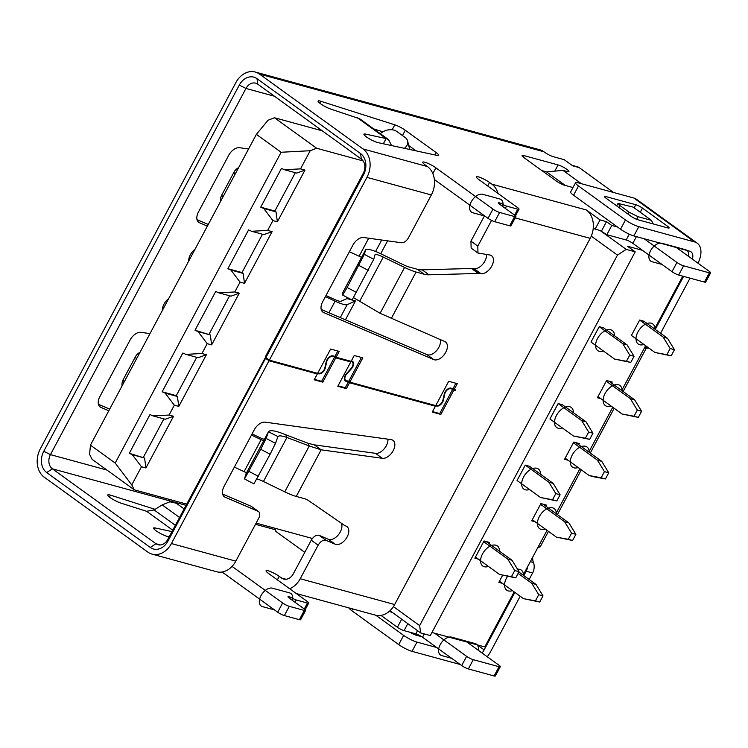<?xml version="1.0" encoding="UTF-8"?>
<svg xmlns="http://www.w3.org/2000/svg" width="748" height="748" viewBox="0 0 748 748"><rect width="100%" height="100%" fill="white"/><g stroke="black" fill="none" stroke-linecap="round" stroke-linejoin="round"><path stroke-width="1.12" d="M312.402 538.476L256.134 523.104M186.635 504.124L134.266 489.818L131.77 484.9L141.466 466.752L145.925 467.968L173.536 416.271L169.067 415.046L174.331 405.201L178.791 406.426L206.392 354.73L201.932 353.505L207.187 343.659L211.647 344.875L239.257 293.179L234.788 291.963L240.052 282.118L244.512 283.333L272.113 231.637L267.653 230.421L272.908 220.576L277.377 221.791L304.978 170.095L300.518 168.88L310.205 150.722L316.647 148.244L363.145 160.951M434.438 180.427L436.318 180.941M380.704 253.722L387.586 240.837M345.417 319.807L355.487 300.958L346.894 298.611L341.051 301.238A10.631 1.87 -151.9 0 1 333.814 299.116L326.016 295.488M304.791 552.342L275.862 531.426L275.442 528.387M360.583 153.583L361.34 159.081L257.77 84.178L257.013 78.68L360.583 153.583A15.951 12.407 105.3 0 1 363.5 174.882L265.905 357.675L265.69 356.067L363.285 173.284L363.5 174.882M434.354 179.52L488.023 218.332A5.32 0.935 -151.9 0 0 494.68 221.689L509.706 225.803A5.32 0.935 -151.9 0 0 510.959 225.812L515.886 216.583A5.32 0.935 28.1 0 0 514.418 214.957L499.524 204.185A4.432 0.785 -151.9 0 1 498.299 202.839A4.432 0.785 -151.9 0 1 503.339 204.662A3.544 0.626 28.1 0 0 506.536 206.102L517.766 209.178A5.32 0.935 28.1 0 0 519.019 209.197A5.32 0.935 28.1 0 0 517.551 207.57L478.832 179.567A8.864 1.561 -151.9 0 1 476.383 176.855A8.864 1.561 -151.9 0 1 481.413 177.959A8.864 1.561 -151.9 0 1 489.557 182.493L491.857 184.158A21.262 16.55 -74.7 0 1 498.028 193.452M382.957 131.854L373.701 128.908M408.735 145.533L416.103 150.862M257.013 78.68A15.951 12.407 105.3 0 0 239.304 85.076L43.777 451.259A15.951 12.407 105.3 0 0 46.703 472.558L52.388 468.828A10.631 8.275 105.3 0 1 50.434 454.625L245.961 88.442A10.631 8.275 105.3 0 1 255.638 83.159A10.631 8.275 105.3 0 1 257.77 84.178M613.575 192.488L579.139 167.58L572.697 165.822L564.188 159.67L553.455 156.734A7.087 1.253 -151.9 0 1 544.581 152.246L543.918 151.769A21.262 16.55 105.3 0 0 539.663 149.722L255.218 72.023A21.262 16.55 -74.7 0 0 235.872 82.589L40.345 448.772A21.262 16.55 -74.7 0 0 44.235 477.177L147.805 552.08A21.262 16.55 -74.7 0 0 152.059 554.128A21.262 16.55 -74.7 0 0 171.414 543.553L269.009 360.77L265.577 358.283L167.973 541.075A15.951 12.407 105.3 0 1 150.273 547.461L46.703 472.558M572.042 165.345L577.718 166.898A7.087 5.517 105.3 0 1 579.139 167.58M487.257 656.763A21.262 12.819 125.9 0 0 490.595 651.648L520.178 596.231M529.145 579.457L532.604 572.968A10.631 8.275 105.3 0 0 533.436 562.496A10.631 8.275 -74.7 0 1 532.735 557.11M548.462 531.379L540.234 546.788A10.631 8.275 -74.7 0 0 537.522 548.153M557.419 514.596L581.318 469.828M590.284 453.054L614.183 408.286M623.14 391.513L646.16 348.4A10.631 8.275 -74.7 0 1 647.899 348.11A10.631 8.275 105.3 0 0 648.806 348.016M660.587 333.281L690.021 278.153M633.874 198.033A21.262 12.819 -54.1 0 1 636.473 199.267L697.201 243.175A21.262 12.819 125.9 0 0 694.593 241.941L638.783 226.691A10.631 1.87 28.1 0 1 625.468 219.968L578.494 185.99A10.631 1.87 28.1 0 1 575.558 182.746A10.631 1.87 28.1 0 1 578.054 182.783L633.874 198.033L694.593 241.941M697.996 263.193A21.262 12.819 125.9 0 0 697.201 243.175M635.819 204.746L605.758 196.537A5.32 0.935 -151.9 0 0 604.506 196.518A5.32 0.935 -151.9 0 0 605.974 198.145L631.181 216.368A5.32 0.935 -151.9 0 0 637.838 219.734L667.899 227.944A5.32 0.935 -151.9 0 0 669.151 227.962A5.32 0.935 -151.9 0 0 667.674 226.345L642.476 208.112A5.32 0.935 -151.9 0 0 635.819 204.746L634.154 207.851M692.405 259.154A10.631 6.405 -54.1 0 0 690.965 251.796A10.631 6.405 -54.1 0 0 689.665 251.178L633.855 235.929A10.631 1.87 -151.9 0 1 620.541 229.197L573.566 195.228A10.631 1.87 -151.9 0 1 570.621 191.974L575.558 182.746M655.267 329.429L683.579 276.395M654.575 328.933L682.756 276.162M644.439 347.923L646.16 348.4M540.234 546.788L538.504 546.321M523.815 575.605L526.162 571.21A10.631 8.275 -74.7 0 0 527.62 566.694L547.031 530.341M645.618 345.716L621.719 390.475M612.752 407.258L588.854 452.016M579.896 468.8L555.988 513.558M593.286 227.803L595.128 229.131L600.055 219.903L586.31 209.954A21.262 16.55 105.3 0 1 593.286 227.803A21.262 16.55 105.3 0 1 591.257 236.144L617.474 255.096L626.188 249.374L635.202 251.833L627.413 246.204L642.439 250.309L672.003 271.683A5.32 0.935 -151.9 0 0 678.66 275.049L683.588 265.811L709.347 272.852A5.32 0.935 28.1 0 0 710.6 272.87A5.32 0.935 28.1 0 0 709.132 271.244L676.342 247.532M514.175 591.883L484.779 646.927L431.951 632.499M523.133 575.109L527.62 566.694M478.337 559.139L474.849 558.186L484.05 540.954L489.631 542.478L489.033 543.609M573.482 436L549.93 418.964L558.139 403.574L562.431 404.752L585.993 421.779L592.968 433.232L589.676 439.385L573.482 436L585.385 438.206L588.676 432.054L581.692 420.61L558.139 403.574M568.05 460.235L564.562 459.281L573.763 442.049L579.345 443.573L578.737 444.705M600.906 398.684L597.418 397.74L606.619 380.508L612.201 382.032L611.602 383.163M529.575 466.294L525.283 465.125L517.064 480.506L540.617 497.542L556.821 500.926L560.102 494.774L553.127 483.33L529.575 466.294M654.968 352.476L671.171 355.861L674.462 349.709L667.478 338.264L643.925 321.229L639.634 320.06L631.415 335.441L654.968 352.476L666.879 354.692L670.171 348.54L663.186 337.096L639.634 320.06M614.557 359.068L591.004 342.032L599.213 326.652L603.514 327.82L627.067 344.856L634.042 356.3L630.76 362.453L614.557 359.068L626.459 361.284L629.751 355.122L622.775 343.678L599.213 326.652M502.329 583.318L498.841 582.365L502.609 575.305M535.185 521.777L531.697 520.823L540.898 503.591L546.479 505.115L545.881 506.246M482.039 652.985A10.631 6.405 -54.1 0 0 484.152 649.89L514.858 592.379M635.202 251.833L430.315 635.557L420.656 632.92L389.979 610.742M460.244 664.514L412.036 651.349A10.631 1.87 -151.9 0 1 398.721 644.617L351.747 610.649A10.631 1.87 -151.9 0 1 348.849 607.881M375.786 615.239L403.649 635.389A10.631 1.87 28.1 0 0 416.963 642.111L436.739 647.516M421.779 636.726L416.028 635.155A5.32 0.935 -151.9 0 1 410.1 632.284M380.966 615.398L397.384 627.273A5.32 0.935 -151.9 0 0 404.042 630.629L415.851 633.855A5.32 0.935 28.1 0 1 422.508 637.221L461.684 665.561A5.32 0.935 -151.9 0 0 468.341 668.927L494.11 675.958A5.32 0.935 -151.9 0 0 495.363 675.977L500.29 666.749A5.32 0.935 28.1 0 0 498.823 665.122L466.911 642.046M232.067 566.404L282.641 602.972A5.32 0.935 28.1 0 0 289.298 606.338L304.324 610.443A5.32 0.935 28.1 0 0 305.577 610.462L300.649 619.699A5.32 0.935 -151.9 0 1 299.396 619.681L284.362 615.576A5.32 0.935 -151.9 0 1 277.704 612.21L222.109 571.996M617.474 255.096L419.647 625.59L393.429 606.637A21.262 16.55 105.3 0 1 375.328 615.118L296.283 593.529M419.647 625.59L420.656 632.92M392.204 612.341L389.119 611.499M500.29 666.749A5.32 0.935 28.1 0 1 499.038 666.73L473.278 659.689A5.32 0.935 28.1 0 1 466.621 656.333L434.71 633.257M185.99 505.321L52.388 468.828L155.958 543.721L150.273 547.461M305.577 610.462A5.32 0.935 28.1 0 0 304.109 608.844L289.214 598.073A4.432 0.785 -151.9 0 1 287.989 596.717A4.432 0.785 -151.9 0 1 293.029 598.54A3.544 0.626 28.1 0 0 296.217 599.98L307.456 603.056A5.32 0.935 28.1 0 0 308.709 603.075A5.32 0.935 28.1 0 0 307.241 601.448L268.513 573.445A8.864 1.561 -151.9 0 1 266.064 570.733A8.864 1.561 -151.9 0 1 271.103 571.837A8.864 1.561 -151.9 0 1 279.247 576.371L281.538 578.036A10.631 8.275 105.3 0 0 283.67 579.055A10.631 8.275 105.3 0 0 293.347 573.772L311.262 540.206C313.692 536.316 316.339 534.689 319.2 535.353L328.344 539.261A10.631 6.405 125.9 0 0 338.405 534.764A10.631 6.405 125.9 0 0 341.378 523.245M184.092 508.883L176.294 503.236L169.88 501.796L162.185 504.9L154.135 509.949L146.608 511.295L120.737 503.058A8.864 1.561 -151.9 0 1 112.013 498.813A8.864 1.561 -151.9 0 1 107.787 494.914A8.864 1.561 -151.9 0 1 110.47 495.12L155.107 509.341M169.17 536.821L167.692 536.503A8.864 1.561 -151.9 0 1 158.585 532.417A8.864 1.561 -151.9 0 1 153.621 528.06A8.864 1.561 -151.9 0 1 155.173 527.957L171.965 531.585M98.427 404.285L109.685 409.091M197.005 219.65L208.271 224.465M188.664 261.183A10.631 6.405 -54.1 0 1 195.004 249.308M162.372 310.42A10.631 6.405 -54.1 0 1 168.721 298.536M207.383 226.12L199.445 222.726A10.631 6.405 -54.1 0 1 198.688 222.296A10.631 6.405 -54.1 0 1 198.482 211.927L228.71 155.304A10.631 6.405 -54.1 0 1 239.5 147.711L248.579 148.974M108.806 410.746L100.858 407.361A10.631 6.405 -54.1 0 1 100.101 406.931A10.631 6.405 -54.1 0 1 99.895 396.552L130.124 339.938A10.631 6.405 -54.1 0 1 140.914 332.346L149.993 333.608M444.377 393.654L444.789 393.953A4.965 2.992 125.9 0 1 450.754 388.745L452.68 389.278L439.702 413.588L440.853 414.411L453.83 390.101L455.439 390.54L455.766 389.932L454.158 389.493L457.28 383.64L448.697 381.293L435.71 405.603L349.84 382.144L362.827 357.843L354.234 355.496L351.111 361.34L336.086 357.235L339.209 351.392L330.625 349.045L317.638 373.355L269.336 360.153L366.941 177.369A21.262 16.55 -74.7 0 0 363.051 148.964L259.472 74.071A21.262 16.55 -74.7 0 0 255.218 72.023M269.336 360.153L265.905 357.675M361.34 159.081A10.631 8.275 105.3 0 1 363.285 173.284M337.825 351.008L334.945 356.403L333.01 355.88A5.666 3.422 -54.1 0 0 326.203 361.826L324.819 367.96A4.965 2.992 125.9 0 1 318.854 373.168L317.881 372.906M591.257 236.144A21.262 16.55 105.3 0 1 590.2 238.36L394.673 604.543A21.262 16.55 105.3 0 1 393.429 606.637M256.882 479A10.631 1.87 28.1 0 1 263.446 481.488L284.764 491.847A21.262 3.749 -151.9 0 0 296.255 496.429L304.389 498.654A35.437 21.355 -54.1 0 1 308.494 500.543L343.996 525.049A21.262 12.819 125.9 0 0 345.37 525.807L346.165 526.143A10.631 6.405 -54.1 0 1 346.922 526.573A10.631 6.405 -54.1 0 1 346.296 538.354A10.631 6.405 -54.1 0 1 335.226 544.226L326.081 540.327C323.248 539.645 320.602 541.262 318.143 545.17L300.219 578.746A21.262 16.55 -74.7 0 1 289.644 588.723M152.059 554.128L216.462 571.715A21.262 16.55 105.3 0 0 235.816 561.15L258.621 518.439A7.087 4.273 125.9 0 0 258.481 511.52A7.087 4.273 125.9 0 0 257.976 511.23L225.054 497.168A10.631 6.405 -54.1 0 1 224.297 496.737A10.631 6.405 -54.1 0 1 224.091 486.368L254.32 429.745A10.631 6.405 -54.1 0 1 265.11 422.162L391.082 439.609A10.631 6.405 -54.1 0 1 392.971 440.338A10.631 6.405 -54.1 0 1 392.831 451.334A10.631 6.405 -54.1 0 1 382.387 458.309L321.144 449.819L314.272 444.854L375.515 453.335A10.631 6.405 125.9 0 0 384.023 449.034A10.631 6.405 125.9 0 0 387.95 439.17M326.306 361.406L326.726 361.705A4.965 2.992 125.9 0 1 332.682 356.497L334.618 357.02L321.631 381.33L322.781 382.163L314.188 379.816L317.311 373.963L269.009 360.77M322.781 382.163L335.759 357.853L350.784 361.957L337.806 386.267L346.389 388.614L349.512 382.761L435.383 406.22L432.26 412.064L440.853 414.411M353.608 297.704L380.096 313.3L444.751 341.518A10.631 6.405 -54.1 0 1 445.509 341.939A10.631 6.405 -54.1 0 1 444.882 353.72A10.631 6.405 -54.1 0 1 433.803 359.601L323.641 312.542A10.631 6.405 -54.1 0 1 322.884 312.112A10.631 6.405 -54.1 0 1 322.678 301.734L352.906 245.12A10.631 6.405 -54.1 0 1 363.696 237.527L401.339 242.745A7.087 4.273 125.9 0 0 408.53 237.677L431.344 194.966A21.262 16.55 105.3 0 0 427.454 166.561L363.051 148.964M491.548 220.417L477.822 246.12L477.953 253.03L489.669 254.975A10.631 6.405 -54.1 0 1 491.548 255.713A10.631 6.405 -54.1 0 1 491.417 266.709A10.631 6.405 -54.1 0 1 480.973 273.675L480.066 273.553A21.262 12.819 125.9 0 0 478.337 273.459L429.034 274.796A35.437 21.355 -54.1 0 1 424.209 274.245L416.075 272.029A21.262 3.749 28.1 0 1 404.584 267.438L380.096 313.3M626.188 249.374L600.064 230.478L606.843 234.704L626.16 239.977A5.32 0.935 28.1 0 1 632.817 243.343L642.439 250.309M595.128 229.131L600.064 230.478M477.822 246.12L470.941 241.155L484.498 215.779M471.137 248.102L470.941 241.155M167.973 541.075L167.758 539.467L265.783 356.796M222.624 494.091L251.104 506.265A7.087 4.273 -54.1 0 1 251.609 506.546L258.481 511.52M365.641 249.748L342.902 292.328L365.585 249.888A21.262 3.749 28.1 0 1 365.641 249.748A21.262 3.749 28.1 0 1 382.144 254.404L403.453 264.764A10.631 1.87 -151.9 0 0 409.203 267.055L417.337 269.28A35.437 21.355 125.9 0 0 422.153 269.822L471.455 268.485A21.262 12.819 -54.1 0 1 473.194 268.579L474.101 268.7A10.631 6.405 125.9 0 0 482.61 264.399A10.631 6.405 125.9 0 0 486.537 254.544M321.201 309.466L426.93 354.627A10.631 6.405 125.9 0 0 436.477 350.728A10.631 6.405 125.9 0 0 440.31 339.62M455.897 383.266L453.017 388.661L451.081 388.137A5.666 3.422 -54.1 0 0 444.275 394.084L442.891 400.217A4.965 2.992 125.9 0 1 436.926 405.425L435.953 405.154M453.017 388.661L454.158 389.493M361.434 357.46L348.699 381.321L346.333 380.676A4.965 2.992 125.9 0 1 345.726 380.386A4.965 2.992 125.9 0 1 346.745 373.953L346.399 373.701M348.699 381.321L349.84 382.144M351.354 360.891L351.897 361.041A5.666 3.422 -54.1 0 1 352.598 361.368A5.666 3.422 -54.1 0 1 351.429 368.727L346.745 373.953M334.945 356.403L336.086 357.235M452.727 388.586L455.439 390.54M452.68 389.278L453.83 390.101M439.702 413.588L432.503 411.615M444.789 393.953L443.414 400.087A5.666 3.422 -54.1 0 1 436.598 406.042L434.242 405.397L435.383 406.22M351.177 361.219L352.177 361.939A4.965 2.992 125.9 0 1 351.158 368.381L346.474 373.607A5.666 3.422 -54.1 0 0 345.314 380.966A5.666 3.422 -54.1 0 0 346.006 381.293L349.512 382.761M348.372 381.938L345.249 387.782L346.389 388.614M345.249 387.782L338.049 385.818M352.177 361.939A4.965 2.992 125.9 0 0 351.569 361.658L349.643 361.125L350.784 361.957M334.618 357.02L335.759 357.853M321.631 381.33L314.431 379.367M317.713 373.224L318.461 373.766L316.17 373.14L317.311 373.963M265.362 356.684L265.577 358.283M167.758 539.467A10.631 8.275 105.3 0 1 158.08 544.75A10.631 8.275 105.3 0 1 155.958 543.721L160.437 544.946M311.262 540.206L318.143 545.17M326.081 540.327L319.2 535.353M263.446 481.488L286.952 437.468C281.8 435.663 278.77 435.411 277.882 436.692L275.507 443.349L270.131 454.232L253.909 483.881L244.503 478.944L245.765 474.288A21.262 3.749 -151.9 0 1 245.821 474.157L268.476 431.755C270 429.679 275.778 430.698 285.829 434.794L308.12 443.302L309.251 445.976L286.952 437.468L285.829 434.794M277.929 436.58L268.476 431.755L266.101 438.412L260.725 449.296L270.131 454.232M308.12 443.302L314.272 444.854M296.255 496.429L321.144 449.819L309.251 445.976L284.764 491.847M244.503 478.944L260.725 449.296M326.726 361.705L325.343 367.829A5.666 3.422 -54.1 0 1 318.461 373.766M365.585 249.888L364.341 254.357L373.748 259.294L374.991 254.825A10.631 1.87 -151.9 0 1 375.019 254.75A10.631 1.87 -151.9 0 1 383.266 257.088L404.584 267.438M342.874 292.421L342.678 295.086L347.1 287.522L364.341 254.357M373.748 259.294L352.084 300.023L342.678 295.086M494.68 221.689L499.608 212.46A5.32 0.935 28.1 0 1 492.951 209.094L435.897 167.833A8.864 1.561 -151.9 0 0 427.744 163.298A8.864 1.561 -151.9 0 0 422.714 162.194A8.864 1.561 -151.9 0 0 425.163 164.906L427.454 166.561M644.14 238.734L676.931 262.445A5.32 0.935 28.1 0 0 683.588 265.811M617.577 227.055L611.77 225.466L606.497 221.66L601.57 230.889M600.055 219.903L606.497 221.66M499.608 212.46L514.633 216.565A5.32 0.935 28.1 0 0 515.886 216.583M356.918 117.417L386.136 138.548L388.53 139.624L359.732 118.801L331.055 109.18A8.864 1.561 -151.9 0 1 322.323 104.935A8.864 1.561 -151.9 0 1 318.096 101.036A8.864 1.561 -151.9 0 1 320.78 101.242L394.794 124.823A8.864 1.561 -151.9 0 1 405.294 130.255L436.196 152.601A8.864 1.561 -151.9 0 1 438.646 155.304A8.864 1.561 -151.9 0 1 437.084 155.406L378.002 142.625A8.864 1.561 -151.9 0 1 368.895 138.53A8.864 1.561 -151.9 0 1 363.93 134.182A8.864 1.561 -151.9 0 1 365.482 134.079L386.136 138.548L383.341 143.775M581.374 183.69L562.973 170.385L567.265 171.554A7.087 1.253 -151.9 0 0 568.938 171.582A7.087 1.253 -151.9 0 0 565.264 168.281A7.087 1.253 -151.9 0 0 558.101 164.925L554.782 171.133M572.987 187.552L565.002 185.373A7.087 1.253 -151.9 0 1 556.119 180.885L524.039 157.688A7.087 1.253 -151.9 0 1 522.085 155.519A7.087 1.253 -151.9 0 1 523.75 155.547L558.101 164.925M710.6 272.87L705.673 282.099A5.32 0.935 -151.9 0 1 704.42 282.08L678.66 275.049M611.77 225.466L606.843 234.704M653.266 223.951L651.452 220.361L638.035 216.696L629.162 212.208L619.989 205.578L618.035 203.419L633.117 207.103L651.452 220.361M388.53 139.624L391.578 145.561M404.397 148.338L404.967 147.823A10.631 7.545 -13.6 0 0 407.632 140.998A10.631 7.545 -13.6 0 0 405.22 137.557L396.842 131.498A10.631 7.545 -13.6 0 0 382.911 131.872L380.18 133.593M407.632 140.998L409.399 148.272A10.631 7.545 166.4 0 1 409.549 149.45M541.945 170.628L546.564 171.89L565.32 185.457M546.564 171.89L562.973 170.385M220.66 201.259A10.631 10.229 -22.8 0 1 221.782 195.032L233.984 172.171A10.631 10.229 -22.8 0 1 238.612 167.646M122.074 385.893A10.631 10.229 -22.8 0 1 123.196 379.657L135.397 356.805A10.631 10.229 -22.8 0 1 140.026 352.28M475.457 557.054L499.542 574.473L515.746 577.858L519.028 571.696L512.053 560.252L486.144 541.524M499.542 574.473L511.445 576.68L514.736 570.528L507.761 559.083L483.675 541.664M507.761 559.083L512.053 560.252M511.445 576.68L515.746 577.858M514.736 570.528L519.028 571.696M581.692 420.61L585.993 421.779M585.385 438.206L589.676 439.385M588.676 432.054L592.968 433.232M575.857 442.62L601.757 461.348L597.465 460.179L573.379 442.76M601.757 461.348L608.741 472.792L604.44 471.623L597.465 460.179M608.741 472.792L605.45 478.954L593.547 476.738L589.246 475.569L601.158 477.776L604.44 471.623M605.45 478.954L601.158 477.776M565.161 458.15L589.246 475.569M608.713 381.078L634.622 399.806L641.597 411.25L638.315 417.403L622.112 414.018L634.024 416.234L637.305 410.082L630.33 398.637L606.245 381.218M638.315 417.403L634.024 416.234M598.026 396.599L622.112 414.018M634.622 399.806L630.33 398.637M641.597 411.25L637.305 410.082M540.617 497.542L552.529 499.748L555.811 493.596L548.836 482.151L525.283 465.125M548.836 482.151L553.127 483.33M555.811 493.596L560.102 494.774M552.529 499.748L556.821 500.926M667.478 338.264L663.186 337.096M674.462 349.709L670.171 348.54M671.171 355.861L666.879 354.692M622.775 343.678L627.067 344.856M626.459 361.284L630.76 362.453M629.751 355.122L634.042 356.3M518.86 572.014L536.035 584.44L531.744 583.262L518.112 573.407M536.035 584.44L543.011 595.885L538.719 594.707L531.744 583.262M543.011 595.885L539.729 602.037L523.525 598.652L535.437 600.868L538.719 594.707M539.729 602.037L535.437 600.868M499.44 581.233L523.525 598.652M542.992 504.161L568.901 522.899L575.876 534.343L572.594 540.495L556.39 537.111L568.293 539.317L571.584 533.165L564.6 521.721L540.514 504.302M572.594 540.495L568.293 539.317M556.39 537.111L532.305 519.692M568.901 522.899L564.6 521.721M575.876 534.343L571.584 533.165M316.647 148.244L274.479 117.754L322.238 130.806M131.77 484.9L115.183 463.049L90.433 445.154L256.377 134.359L268.046 120.232L274.479 117.754M256.377 134.359L281.126 152.255L310.205 150.722M134.266 489.818L92.098 459.328L89.61 454.41L90.433 445.154M115.183 463.049L281.126 152.255M300.518 168.88L284.446 169.721L281.435 168.394L260.734 207.159L263.745 208.496L272.908 220.576M267.653 230.421L251.58 231.272L248.579 229.935L227.878 268.71L230.88 270.037L240.052 282.118M234.788 291.963L218.725 292.814L215.714 291.477L195.013 330.251L198.024 331.588L207.187 343.659M201.932 353.505L185.859 354.356L182.858 353.019L162.157 391.793L165.158 393.13L174.331 405.201M169.067 415.046L153.003 415.897L149.993 414.56L129.292 453.335L132.293 454.672L141.466 466.752M304.978 170.095L296.713 173.078L284.446 169.721M263.745 208.496L276.012 211.852L274.862 211.02L260.734 207.159M295.329 172.695L274.862 211.02M276.012 211.852L277.377 221.791M272.113 231.637L263.857 234.62L251.58 231.272M230.88 270.037L243.147 273.394L242.006 272.562L227.878 268.71M262.464 234.246L242.006 272.562M243.147 273.394L244.512 283.333M239.257 293.179L230.992 296.161L218.725 292.814M198.024 331.588L210.291 334.936L211.647 344.875M210.291 334.936L195.013 330.251M229.608 295.787L209.141 334.113M206.392 354.73L198.127 357.712L185.859 354.356M196.743 357.329L176.285 395.655L162.157 391.793M165.158 393.13L177.426 396.477L178.791 406.426M177.426 396.477L176.285 395.655M173.536 416.271L165.271 419.254L153.003 415.897M132.293 454.672L144.57 458.028L145.925 467.968M144.57 458.028L129.292 453.335M163.887 418.871L143.42 457.196M325.399 296.638L335.104 301.164A17.718 3.123 28.1 0 0 347.166 304.698L355.487 300.958M252.076 433.962L259.874 437.589A10.631 1.87 -151.9 0 0 264.39 439.375M251.459 435.112L261.164 439.637A17.718 3.123 28.1 0 0 263.661 440.74M234.367 467.117L244.082 471.633A17.718 3.123 -151.9 0 0 246.569 472.745M349.381 251.711L359.096 256.237A17.718 3.123 -151.9 0 0 361.583 257.34M654.921 329.185A12.407 7.48 125.9 0 0 651.218 323.201A12.407 7.48 125.9 0 0 637.951 331.916A12.407 7.48 125.9 0 0 639.718 344.744A12.407 7.48 125.9 0 0 643.878 344.454M622.065 390.727A12.407 7.48 125.9 0 0 618.353 384.743A12.407 7.48 125.9 0 0 605.085 393.467A12.407 7.48 125.9 0 0 606.852 406.286A12.407 7.48 125.9 0 0 611.023 405.996M589.2 452.269A12.407 7.48 125.9 0 0 585.497 446.285A12.407 7.48 125.9 0 0 572.229 455.008A12.407 7.48 125.9 0 0 573.987 467.827A12.407 7.48 125.9 0 0 578.157 467.547M507.565 576.334A12.407 7.48 125.9 0 0 508.266 590.92A12.407 7.48 125.9 0 0 512.436 590.63M523.478 575.362A12.407 7.48 125.9 0 0 519.767 569.378A12.407 7.48 125.9 0 0 517.523 569.219M556.344 513.82A12.407 7.48 125.9 0 0 552.632 507.836A12.407 7.48 125.9 0 0 539.364 516.55A12.407 7.48 125.9 0 0 541.131 529.369A12.407 7.48 125.9 0 0 545.301 529.088M614.51 335.777A12.407 7.48 125.9 0 0 610.798 329.793A12.407 7.48 125.9 0 0 597.53 338.507A12.407 7.48 125.9 0 0 599.298 351.336A12.407 7.48 125.9 0 0 603.468 351.046M573.435 412.7A12.407 7.48 125.9 0 0 569.724 406.725A12.407 7.48 125.9 0 0 556.456 415.439A12.407 7.48 125.9 0 0 558.223 428.258A12.407 7.48 125.9 0 0 562.384 427.978M499.496 551.173A12.407 7.48 125.9 0 0 495.784 545.189A12.407 7.48 125.9 0 0 482.516 553.913A12.407 7.48 125.9 0 0 484.283 566.732A12.407 7.48 125.9 0 0 488.453 566.451M540.57 474.251A12.407 7.48 125.9 0 0 536.858 468.267A12.407 7.48 125.9 0 0 523.6 476.981A12.407 7.48 125.9 0 0 525.358 489.809A12.407 7.48 125.9 0 0 529.528 489.519M502.703 206.495A10.631 6.405 125.9 0 0 499.842 198.987L482.666 194.293A10.631 6.405 125.9 0 0 471.296 201.764A10.631 6.405 125.9 0 0 472.811 212.759L484.882 216.06M292.393 600.373A10.631 6.405 125.9 0 0 289.532 592.865L272.356 588.171A10.631 6.405 125.9 0 0 260.987 595.651A10.631 6.405 125.9 0 0 262.492 606.637L274.572 609.938M688.571 256.377A10.631 6.405 125.9 0 0 685.533 249.72L661.924 243.268A10.631 6.405 125.9 0 0 650.554 250.739A10.631 6.405 125.9 0 0 652.06 261.725L661.989 264.437M478.262 650.255A10.631 6.405 125.9 0 0 475.223 643.598L451.605 637.146A10.631 6.405 125.9 0 0 440.235 644.617A10.631 6.405 125.9 0 0 441.75 655.603L451.67 658.315M239.304 85.076L245.961 88.442L274.404 96.212M625.468 219.968L620.541 229.197M633.855 235.929L638.783 226.691M644.795 347.259L647.899 348.11M530.323 561.645L533.436 562.496M526.162 571.21L532.604 572.968M484.152 649.89L477.196 644.86M412.036 651.349L416.963 642.111M403.649 635.389L398.721 644.617M351.747 610.649L352.663 608.928M401.685 619.204L397.384 627.273M255.489 524.311L275.638 529.818M286.017 579.261L281.538 578.036M146.608 511.295L172.723 530.173M106.945 470.062L50.434 454.625L43.777 451.259M394.673 604.543L300.219 578.746M235.816 561.15L171.414 543.553M366.941 177.369L431.344 194.966M391.195 318.629L416.075 272.029M515.194 217.874L590.2 238.36M586.31 209.954L491.857 184.158M487.705 185.981L489.557 182.493M450.754 388.745L449.847 388.09M346.006 381.293L344.781 380.405M435.794 405.453L436.598 406.042M332.682 356.497L331.775 355.833M282.641 602.972L277.704 612.21M284.362 615.576L289.298 606.338M304.324 610.443L299.396 619.681M293.029 598.54L292.141 600.186M295.002 602.262L296.217 599.98M307.456 603.056L304.296 608.975M277.386 579.859L279.247 576.371M328.344 539.261L335.226 544.226M245.765 474.288L268.476 431.755M375.515 453.335L382.387 458.309M225.054 497.168L223.652 496.158M251.104 506.265L257.976 511.23M275.507 443.349L266.101 438.412M258.341 476.317L248.934 471.38M474.101 268.7L480.973 273.675M480.066 273.553L473.194 268.579M471.455 268.485L478.337 273.459M429.034 274.796L422.153 269.822M417.337 269.28L424.209 274.245M356.506 292.459L347.1 287.522M358.89 265.437L368.296 270.374M359.76 301.107L383.266 257.088M426.93 354.627L433.803 359.601M323.641 312.542L322.238 311.523M259.472 74.071L543.918 151.769M632.817 243.343L636.408 236.62M676.931 262.445L672.003 271.683M629.255 234.18L626.16 239.977M709.347 272.852L704.42 282.08M517.766 209.178L514.605 215.097M505.321 208.383L506.536 206.102M502.46 206.308L503.339 204.662M514.633 216.565L509.706 225.803M492.951 209.094L488.023 218.332M432.83 173.573L435.897 167.833M636.632 219.323L638.035 216.696M618.951 207.523L619.989 205.578M629.162 212.208L628.124 214.152M364.715 135.528L365.482 134.079M436.196 152.601L434.943 154.939M402.461 135.566L405.294 130.255M394.794 124.823L392.148 129.787M319.761 103.149L320.78 101.242M404.967 147.823L405.126 148.487M523.03 156.893L523.75 155.547M199.445 222.726L198.042 221.707M233.984 172.171L234.956 174.48M222.754 197.341L221.782 195.032M100.858 407.361L99.456 406.342M135.397 356.805L136.37 359.115M124.168 381.976L123.196 379.657M499.038 666.73L494.11 675.958M468.341 668.927L473.278 659.689M466.621 656.333L461.684 665.561M422.508 637.221L424.275 633.911M417.552 630.676L415.851 633.855M404.042 630.629L407.791 623.617M154.397 529.406L155.173 527.957M175.331 525.283L154.135 509.949M109.451 497.027L110.47 495.12M162.185 504.9L179.52 517.429M414.822 634.743L415.364 633.724M573.566 195.228L578.494 185.99M605.216 197.547L605.758 196.537M667.674 226.345L666.954 227.691M640.251 212.264L642.476 208.112M335.104 301.164L328.914 312.757M340.275 317.61L347.166 304.698M261.164 439.637L244.082 471.633M368.708 238.219L359.096 256.237M375.571 251.496L381.695 240.024M477.935 253.02L471.09 248.065M344.389 379.414L345.726 380.386M305.165 609.714L308.709 603.075M519.019 209.197L515.475 215.835M616.707 205.906L618.035 203.419"/></g></svg>
